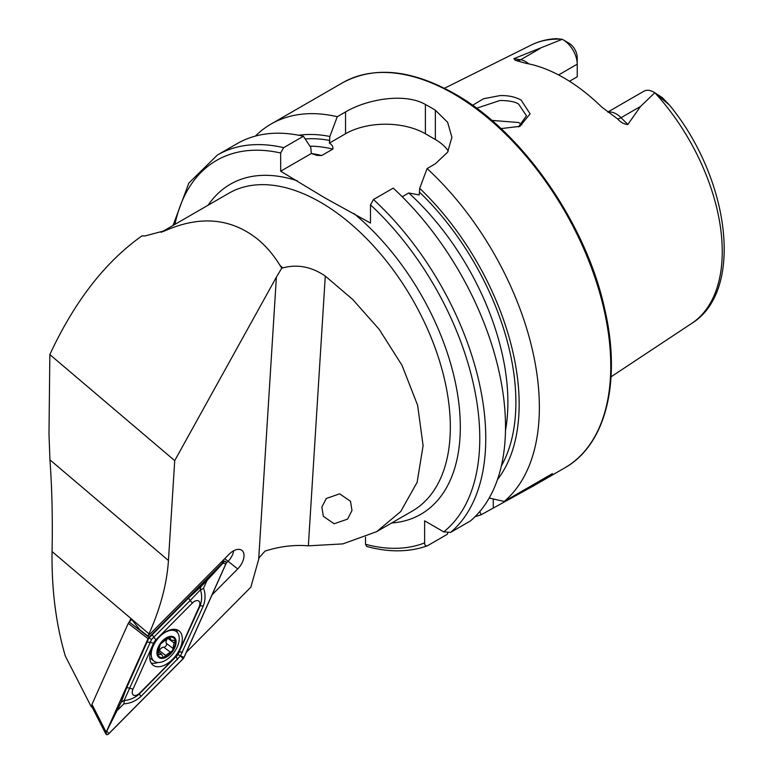 <?xml version="1.0" encoding="UTF-8"?>
<svg xmlns="http://www.w3.org/2000/svg" width="773" height="773" viewBox="0 0 773 773"><rect width="100%" height="100%" fill="white"/><g stroke="black" fill="none" stroke-linecap="round" stroke-linejoin="round"><path stroke-width="1.16" d="M518.528 126.888L526.452 115.776L518.693 104.21C515.726 101.872 509.494 100.625 499.996 100.48L476.622 108.23M472.583 105.302L483.444 98.77L499.812 95.63C508.016 95.311 515.118 96.789 521.108 100.055L530.104 113.824L519.92 126.347L501.001 128.598M161.142 232.335L228.847 193.24A183.491 105.94 60 0 1 320.592 202.333A183.491 105.94 60 0 1 440.455 364.015A183.491 105.94 60 0 1 412.328 511.05L376.635 531.66L400.733 511.523L417.149 482.246L423.102 445.635L417.613 405.265L402.018 365.339L379.234 329.385L352.691 299.451L325.288 276.087C311.645 266.743 297.489 264.008 282.802 267.883L281.768 268.125L280.087 265.526A183.491 105.94 60 0 1 282.802 267.883M607.829 112.037L643.938 91.195A19.914 11.498 60 0 1 653.89 92.18L653.89 92.18A19.914 11.498 60 0 1 654.799 92.741L640.566 106.423L627.84 124.482C624.14 124.279 620.709 122.414 617.55 118.887L601.858 107.176A163.924 94.644 60 0 0 563.855 77.851A163.924 94.644 60 0 0 525.862 63.309L515.243 60.304L513.852 58.671L562.242 39.297L556.328 38.65C547.255 39.114 538.839 41.269 531.09 45.105A160.755 92.818 60 0 1 562.164 39.268M521.823 124.772L518.693 122.52L491.85 120.404M402.221 196.748L408.762 192.97L419.208 194.951L419.691 188.341L427.092 168.572L435.363 163.799L447.635 152.165L451.896 137.285L447.644 122.298L435.363 110.23A222.305 128.347 -120 0 0 430.368 107.254A222.305 128.347 -120 0 0 425.382 104.461C404.376 92.431 366.692 99.388 345.541 111.94L337.26 116.713L329.868 136.483L329.385 143.092C332.216 144.918 333.366 146.928 332.815 149.112L321.732 155.508L317.191 155.441L311.297 153.527L310.804 147.488L303.412 136.261L283.662 147.662L280.667 153.006L280.667 171.21L324.583 197.724L370.489 223.068L370.489 204.864L373.485 199.521L393.235 188.119A222.305 128.347 60 0 1 470.38 520.983L450.62 532.384L443.75 531.872L424.628 520.838L424.628 542.907A218.063 125.902 60 0 1 365.503 544.298L366.76 546.482C388.867 552.482 409.014 552.28 427.198 545.864L427.624 545.661C425.633 546.289 424.638 545.371 424.628 542.907M427.092 168.572A222.305 128.347 60 0 1 504.228 501.435L489.164 498.054M475.105 516.635A222.305 128.347 60 0 0 481.231 514.712L533.988 485.628L552.424 473.607L504.228 501.435M558.589 74.942L577.228 64.188L577.228 76.798L569.498 81.262M653.89 92.18L662.384 97.678L669.495 105.109L654.799 92.741M162.89 231.658A183.491 105.94 60 0 1 165.799 230.431L145.015 235.939L141.981 235.862C105.785 261.487 75.435 300.282 50.921 352.256L49.849 354.575L48.989 434.049L49.936 459.838C52.023 488.594 52.728 519.166 52.062 551.545C51.52 589.113 55.927 623.937 65.299 655.997L91.32 706.88L91.658 706.116M212.111 594.756L237.717 568.918A14.049 8.068 126.9 0 0 241.253 549.98A14.049 8.068 126.9 0 0 229.098 554.26L148.02 636.063L148.996 633.87C160.426 608.206 166.91 583.75 168.446 560.493L174.717 460.631L276.386 277.149L258.675 559.372L259.148 557.691L265.033 551.081C279.72 546.395 294.165 544.646 308.359 545.835L342.864 543.892L376.635 531.66M334.149 523.765L323.346 516.316L321.858 507.088L326.293 498.479L339.695 493.831L350.498 501.281L351.986 510.518L347.56 519.127L334.149 523.765M165.799 230.431C200.468 215.406 230.953 218.228 257.264 238.886C265.893 245.93 273.497 254.81 280.087 265.526M258.675 559.372L250.858 587.161L186.351 652.257M563.15 39.79A19.914 11.498 -120 0 1 577.228 64.188L577.228 57.56A11.808 6.812 -120 0 0 569.769 43.665L563.15 39.79A19.914 11.498 -120 0 0 562.242 39.297M419.691 188.341A204.188 117.892 60 0 1 497.454 479.598M365.503 537.177L365.503 544.298M447.789 532.974L447.374 534.259L427.624 545.661M283.662 147.662A222.305 128.347 60 0 0 217.426 155.015L237.176 143.614A222.305 128.347 60 0 1 303.412 136.261M298.649 135.246A204.188 117.892 60 0 1 329.868 136.483M481.231 514.712L479.704 511.639M255.399 136.087A222.305 128.347 60 0 1 271.023 124.067A222.305 128.347 60 0 1 337.26 116.713M448.272 151.073A56.458 32.592 0 0 0 435.363 139.527L425.382 133.758A56.458 32.592 0 0 0 345.541 133.758L329.385 143.092M311.297 153.527L280.667 171.21M276.386 277.149L281.768 268.125M148.02 636.063L139.855 629.782L130.917 618.477L52.062 551.545M129.449 621.763L130.908 618.506M91.32 706.88L92.267 707.43M233.62 550.791A12.349 7.092 -53.1 0 1 228.151 561.227L226.141 563.256M174.717 460.631L49.849 354.575M168.089 637.947A2.367 1.362 -53.1 0 1 167.809 638.266A4.136 2.377 126.9 0 0 166.398 643.416A2.367 1.362 -53.1 0 1 166.031 645.822A2.367 1.362 -53.1 0 1 163.818 647.214A4.136 2.377 126.9 0 0 159.354 650.673L165.644 655.398L163.953 657.408A11.817 6.793 126.9 0 0 172.495 650.682A11.817 6.793 126.9 0 0 175.258 640.566L170.91 640.054L168.041 637.918M170.91 640.054L170.321 638.285L169.045 637.329A11.817 6.793 126.9 0 0 160.774 643.716L160.291 644.411A11.817 6.793 126.9 0 0 157.711 653.861L157.847 654.412A11.817 6.793 126.9 0 0 159.866 657.108A11.817 6.793 126.9 0 0 163.528 657.514L163.953 657.408M158.146 654.731L161.499 654.209L158.32 651.823M161.344 654.113L163.528 657.514M159.354 650.673A2.367 1.362 -53.1 0 1 158.455 651.929M175.664 631.135A18.523 10.648 126.9 0 0 155.885 641.204A18.523 10.648 126.9 0 0 154.117 661.215A18.523 10.648 126.9 0 0 154.832 661.678A18.523 10.648 126.9 0 0 174.611 651.61A18.523 10.648 126.9 0 0 176.37 631.599A18.523 10.648 126.9 0 0 175.664 631.135M172.939 650.934A12.706 7.295 126.9 0 0 173.664 636.894A12.706 7.295 126.9 0 0 160.098 643.793A12.706 7.295 126.9 0 0 159.373 657.833A12.706 7.295 126.9 0 0 172.939 650.934M165.644 655.398L172.495 650.682L174.089 642.991L175.258 640.566A11.817 6.793 126.9 0 0 169.48 637.223L170.321 638.285L169.045 637.329L160.774 643.716M160.291 644.411L157.711 653.861M175.258 640.566L174.911 640.025M149.788 657.775A18.523 10.648 126.9 0 0 150.774 658.702L154.117 661.215M179.993 648.624A21.528 12.368 126.9 0 0 178.978 630.826A21.528 12.368 126.9 0 0 152.107 647.445A21.528 12.368 126.9 0 0 153.122 665.244A21.528 12.368 126.9 0 0 179.993 648.624M177.452 632.633A21.528 12.368 126.9 0 0 176.321 629.57M151.17 663.041A21.528 12.368 126.9 0 0 157.914 662.529M155.943 639.793A7.054 4.058 126.9 0 0 153.537 643.281L132.985 689.168A7.054 4.058 126.9 0 0 133.555 695.169A7.054 4.058 126.9 0 0 139.72 693.043L176.157 656.287A7.054 4.058 126.9 0 0 178.563 652.799L199.115 606.902A7.054 4.058 126.9 0 0 198.545 600.911A7.054 4.058 126.9 0 0 192.38 603.027L155.943 639.793L153.769 637.232L151.527 639.455L150.281 642.295L153.537 643.281M225.648 561.556L224.972 561.246L223.097 562.348L149.025 637.271A2.821 1.623 126.9 0 0 148.058 638.672L106.201 732.108A2.821 1.623 126.9 0 0 106.23 734.35A2.821 1.623 126.9 0 0 108.896 733.654L183.085 658.809A2.821 1.623 126.9 0 0 184.042 657.408L225.9 563.971A2.821 1.623 126.9 0 0 225.648 561.556A2.821 1.623 126.9 0 0 223.204 562.415M131.71 619.473L129.207 622.014L148.918 637.203L147.962 638.585L128.25 623.396L91.968 704.377L106.104 732.021L106.23 734.35M105.766 733.819L91.774 706.464L91.968 704.377M128.25 623.396L129.207 622.014M148.155 638.672L106.297 732.108A2.686 1.536 126.9 0 0 106.51 734.389A2.686 1.536 126.9 0 0 108.858 733.587L183.037 658.731A2.686 1.536 126.9 0 0 183.955 657.408L225.813 563.961A2.686 1.536 126.9 0 0 225.59 561.691A2.686 1.536 126.9 0 0 223.252 562.493L149.063 637.348A2.686 1.536 126.9 0 0 148.155 638.672L149.063 637.348M203.55 588.224C205.686 594.06 205.56 600.061 203.173 606.225L180.37 656.035L141.015 696.376C135.98 700.976 130.251 703.459 123.835 703.836L124.463 700.502C130.106 699.971 135.12 697.729 139.498 693.806L177.954 654.644L199.975 606.09C202.004 600.737 202.188 595.432 200.526 590.176L203.55 588.224L207 580.513L223.059 563.13L225.813 563.961M177.954 654.644L183.955 657.408M147.083 642.16L150.281 642.295L124.192 700.348L121.168 702.299L126.53 688.047L148.88 637.986M151.527 639.455L149.015 638.005L188.689 597.896L200.874 586.697L200.255 590.021L190.206 600.476L192.38 603.027M207 580.513L200.874 586.697M121.168 702.299L106.297 732.108M117.709 710.01L123.835 703.836M608.09 112.22A19.914 11.498 60 0 1 616.216 113.931A19.914 11.498 60 0 1 621.038 117.699L627.84 124.482M617.55 118.887A9.885 3.411 134.9 0 0 621.038 117.699L640.566 106.423M453.577 93.862A222.305 128.347 60 0 1 598.804 289.749A222.305 128.347 60 0 1 564.725 467.887C606.042 444.861 621.637 381.147 604.641 308.765C586.089 223.358 522.084 131.526 454.63 93.755C411.381 69.435 373.977 65.802 342.429 82.846A222.305 128.347 60 0 1 453.577 93.862M208.15 205.193A190.544 110.008 60 0 1 297.334 180.834M654.982 92.847A160.755 92.818 60 0 1 691.748 323.375L611.057 376.809M325.288 276.087L308.359 545.835M373.485 199.521A222.305 128.347 60 0 1 450.62 532.384M370.489 204.864A218.063 125.902 60 0 1 443.75 531.872M419.691 192.332A199.54 115.206 60 0 1 501.368 465.906M353.821 213.454A190.544 110.008 60 0 1 458.785 402.83A190.544 110.008 60 0 1 391.631 523.002M174.92 224.373A218.063 125.902 60 0 1 280.667 153.006M311.268 153.489A193.897 111.95 60 0 1 321.732 155.508M408.762 192.97A193.897 111.95 60 0 1 505.484 430.484M309.934 146.165A193.897 111.95 60 0 1 332.815 149.112M305.19 138.947A199.54 115.206 60 0 1 329.868 140.473M435.363 110.23L435.363 139.527M425.382 104.461L425.382 133.758M345.541 111.94L345.541 133.758M493.271 507.764L493.271 498.991M659.408 96.267L662.384 97.678M516.953 60.574A9.885 7.315 98.9 0 0 520.654 59.743L513.852 58.671M528.732 63.859A19.914 11.498 -120 0 0 520.654 59.743L540.182 48.467M237.717 568.918L224.73 558.657M148.996 633.87L131.024 618.603M168.446 560.493L49.936 459.838M157.75 653.33L159.286 654.489M163.818 647.214L170.099 651.929M167.809 638.266L174.089 642.991M166.398 643.416L172.688 648.141M223.097 562.348L221.378 562.039M223.059 563.13L223.252 562.493M107.022 731.422L108.858 733.587M181.201 656.567L183.037 658.731M188.689 597.896A4.938 0.937 44.7 0 0 190.206 600.476L153.769 637.232L152.252 634.662M203.173 606.225A4.938 1.488 24.1 0 0 199.975 606.09L199.115 606.902M182.621 652.112L179.423 651.977L178.563 652.799M177.452 659.62L176.157 656.287M141.015 696.376A4.938 0.937 -135.3 0 1 139.498 693.806L139.72 693.043M126.53 688.047A4.938 1.488 -155.9 0 1 129.729 688.183L132.985 689.168M533.988 485.628L564.725 467.887M531.09 45.105L444.465 88.267M669.495 105.109C729.693 178.302 744.708 290.783 691.748 323.375M217.426 155.015L188.854 183.066L173.036 225.465M271.023 124.067L342.429 82.846M173.336 629.319L176.37 631.599M222.576 560.831L224.972 561.246"/></g></svg>
